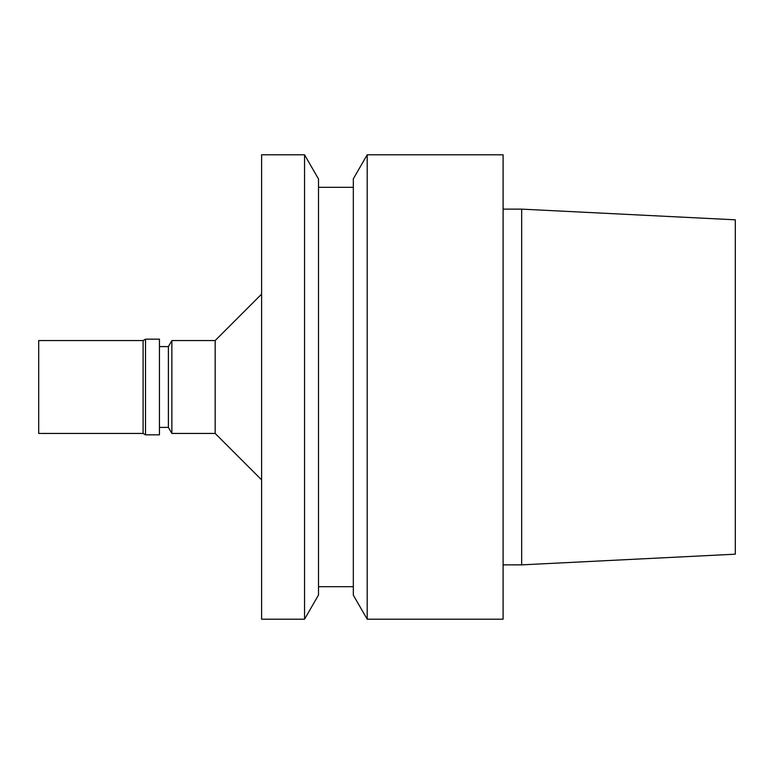<?xml version="1.0" encoding="UTF-8"?>
<svg xmlns="http://www.w3.org/2000/svg" width="774" height="774" viewBox="0 0 774 774"><rect width="100%" height="100%" fill="white"/><g stroke="black" fill="none" stroke-linecap="round" stroke-linejoin="round"><path stroke-width="1.16" d="M503.1 564.865L521.676 564.865L521.676 209.135L503.1 209.135M503.1 619.2L503.1 154.8L367.195 154.8L367.195 619.2L503.1 619.2M367.195 619.2L353.331 595.187L353.331 178.813L367.195 154.8M318.501 586.692L353.331 586.692M318.501 595.032L318.501 178.968L304.55 154.8L304.55 619.2L318.501 595.032M304.55 619.2L261.612 619.2L261.612 154.8L304.55 154.8M159.444 427.403L168.384 427.403L171.867 433.44L215.172 433.44L215.172 340.56L261.612 294.12M215.172 433.44L261.612 479.88M171.867 433.44L171.867 340.56L215.172 340.56M168.384 427.403L168.384 346.597L171.867 340.56M159.444 434.833L159.444 339.167L145.512 339.167L145.512 434.833L159.444 434.833M143.103 340.56L38.7 340.56L38.7 433.44L143.103 433.44L143.103 340.56L145.512 339.167M143.103 433.44L145.512 434.833M521.676 564.865L735.3 554.184L735.3 219.816L521.676 209.135M318.501 187.308L353.331 187.308M159.444 346.597L168.384 346.597"/></g></svg>
